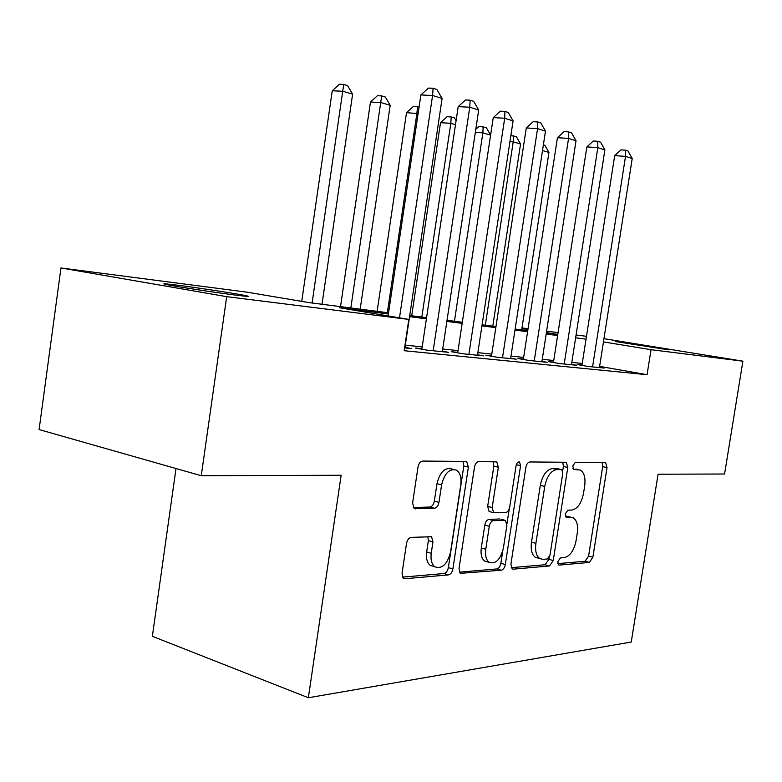 <?xml version="1.0" encoding="UTF-8"?>
<svg xmlns="http://www.w3.org/2000/svg" width="782" height="782" viewBox="0 0 782 782"><rect width="100%" height="100%" fill="white"/><g stroke="black" fill="none" stroke-linecap="round" stroke-linejoin="round"><path stroke-width="1.17" d="M557.781 561.681L558.592 564.936L559.257 565.093L589.354 562.424L592.873 557.224L607.018 467.607L605.679 462.719L605.092 462.582L575.337 462.338L572.756 465.935L573.734 469.444L580.293 470.05C584.213 472.533 585.669 477.802 584.682 485.857L583.489 493.481C581.417 503.344 577.527 508.877 571.818 510.069L567.849 510.216L565.249 513.901L566.148 517.283L573.265 517.831C576.901 520.343 578.24 525.416 577.272 533.06L576.08 540.655C574.008 550.508 570.107 556.149 564.369 557.595L560.381 557.928L557.781 561.681M178.267 285.293C199.508 288.001 237.298 293.788 246.047 295.684C251.178 296.798 247.562 296.593 235.177 295.049C214.747 292.488 175.021 286.427 166.195 284.521C160.75 283.328 164.777 283.583 178.267 285.293M615.219 341.509L668.512 349.818L615.219 341.509M411.224 537.381C408.849 537.86 407.285 539.893 406.513 543.48L402.046 573.196L403.346 578.24L404.998 578.739L448.477 574.887C450.686 574.359 452.152 572.375 452.876 568.944L468.389 467.137L466.746 461.683L465.749 461.429L422.71 461.067C420.354 461.4 418.79 463.374 418.018 466.962L412.593 503.061L414.137 508.456L434.401 508.261C436.679 507.841 438.194 505.876 438.946 502.367L441.595 484.869C444.547 473.159 449.503 468.252 456.463 470.148C460.197 472.739 461.644 477.567 460.803 484.645L450.569 551.945C447.304 564.399 442.035 569.335 434.763 566.774C431.625 564.135 430.452 559.638 431.234 553.285L432.954 541.906L431.537 536.735L411.224 537.381M603.958 338.684L742.9 361.167L724.572 474.009L658.073 474.224L631.25 642.042L308.352 697.749L341.148 475.26L201.267 475.72L226.682 296.652L60.967 267.962L246.946 292.155L309.037 302.605L388.556 312.81M742.9 361.167L651.044 349.691L603.45 341.91M388.39 313.973L339.603 307.756L408.82 319.418L404.157 350.707L647.066 374.705L651.044 349.691M408.82 319.418L226.682 296.652M510.92 564.086L512.142 568.876L513.275 569.159L549.482 565.953L553.245 560.538L567.791 467.47L566.354 462.416L565.669 462.26L529.864 461.957C527.909 462.27 526.579 464.058 525.875 467.333L510.92 564.086M501.252 570.225L460.295 573.353L459.024 568.426L474.478 467.157C475.212 463.726 476.649 461.859 478.789 461.536L496.785 461.898L498.369 467.235L492.181 507.547L493.598 512.669L505.641 512.533C507.665 512.132 509.023 510.275 509.717 506.98L516.091 465.661C516.765 462.866 517.899 461.654 519.502 462.006L520.577 465.681L505.309 564.555C504.615 567.83 503.266 569.716 501.252 570.225L496.805 568.934L459.386 572.189M582.004 365.028L577.126 364.529L587.712 366.406L604.163 368.068L599.471 367.237M553.49 362.125L548.348 361.597L559.071 363.503L576.442 365.262L571.495 364.383M523.383 359.055L517.938 358.498L528.798 360.443L547.165 362.301L541.936 361.372M491.526 355.81L485.759 355.214L496.756 357.198L516.208 359.173L510.666 358.176M457.763 352.359L451.644 351.744L462.778 353.767L483.413 355.849L477.538 354.784M421.928 348.713L415.428 348.049L426.689 350.111L448.604 352.33L442.368 351.196M647.066 374.705L599.608 366.367M582.248 363.454L571.808 362.379M553.744 360.512L542.258 359.319M523.637 357.394L510.988 356.084M491.79 354.099L477.861 352.653M458.027 350.61L442.7 349.016M422.202 346.895L405.311 345.145M404.978 347.364L411.615 348.586L404.577 347.873M175.999 468.535L152.363 636.313L308.352 697.749M201.267 475.72L39.1 429.562L60.967 267.962M521.995 327.932L528.046 328.723M546.608 331.138L558.065 332.624M576.08 334.97L586.48 336.319M557.781 334.452L546.383 332.585M527.918 329.564L521.897 328.587M409.729 315.527L426.571 317.688M447.021 320.307L462.318 322.272L490.617 135.13L482.875 132.832L454.44 321.265M482.093 324.804L495.983 326.593M515.133 329.046L527.752 330.669M546.315 333.044L557.771 334.52M586.041 339.134L575.63 337.804M557.615 335.517L546.159 334.051M527.596 331.695L514.976 330.082M495.817 327.648L481.937 325.879M462.152 323.357L446.854 321.412M426.405 318.812L409.553 316.661M570.889 517.234L566.334 516.14L570.694 517.234M565.357 516.179L566.334 516.14M575.904 469.044L578.162 469.562M572.971 468.555L573.773 468.565M557.81 563.627L585.063 561.261L588.592 556.07L602.687 466.639L602.189 462.563M562.688 470.901L563.382 466.463L562.805 462.23M511.223 567.683L545.122 564.731L548.886 559.335L549.169 557.507M547.341 558.993L549.99 555.2L562.786 473.188L561.789 469.659L556.989 469.532C551.027 470.539 546.941 476.17 544.741 486.424L535.895 543.334C534.956 550.841 536.257 555.924 539.785 558.573L542.991 559.345L547.341 558.993M557.371 468.633L561.29 469.542M538.26 558.143L535.396 557.351C531.858 554.702 530.558 549.629 531.486 542.141L540.303 485.358C542.503 475.124 546.589 469.503 552.561 468.506L556.872 468.526M490.138 511.76L489.092 511.496L487.665 506.384L493.833 466.16L493.119 461.654M509.278 508.75L506.971 523.676M502.767 550.939L500.871 563.284L505.309 564.555M485.778 549.247C484.996 555.582 486.13 559.961 489.19 562.375C495.72 564.379 500.451 559.599 503.393 548.035L506.883 525.426L505.504 520.411L493.471 520.626C491.409 521.047 490.021 522.933 489.297 526.286L485.778 549.247L481.282 547.987C480.5 554.311 481.644 558.671 484.713 561.095L487.694 561.945M501.027 519.228L504.468 520.147L501.027 519.228M481.282 547.987L484.801 525.074C485.514 521.731 486.903 519.854 488.975 519.434L499.991 518.965M496.805 568.934C498.818 568.436 500.177 566.549 500.871 563.284M433.961 566.539L430.208 565.415C427.07 562.776 425.887 558.289 426.659 551.955L428.38 540.606L427.852 536.472M453.355 469.386L451.869 469.024C444.89 467.128 439.934 472.015 436.982 483.696L441.595 484.869M413.267 507.538L429.797 507.039C432.075 506.619 433.59 504.654 434.342 501.154L436.982 483.696M402.486 577.136L443.951 573.529C446.151 573.001 447.627 571.026 448.35 567.605L463.804 466.033L463.032 461.4M521.692 329.887L548.944 152.451L542.513 150.535M543.382 144.817L544.849 145.256L548.944 152.451M592.57 366.895L625.522 156.4L632.218 158.511L599.423 367.589M581.945 365.38L614.701 155.628L625.522 156.4L625.326 150.164L628.005 151.024L632.218 158.511M614.701 155.628L620.996 149.861L625.326 150.164M492.787 326.182L520.558 144.025L513.217 141.845L485.319 325.224M510.861 135.579L516.325 136.635L520.558 144.025M513.393 135.745L513.217 141.845L509.942 141.62M475.788 129.333L479.073 126.352L486.257 127.534L490.617 135.13M483.159 126.596L482.875 132.832L475.339 132.344M455.486 124.709L450.823 123.321L440.51 122.686L411.703 315.781M440.51 122.686L447.099 116.704L451.224 116.948L450.823 123.321L421.83 317.081M451.224 116.948L454.498 117.935L456.092 120.692M418.106 113.605L406.503 112.667L377.129 311.344M406.503 112.667L413.287 106.508L417.451 106.733L416.923 113.253L387.354 312.653M417.451 106.733L419.054 107.212M564.203 364.021L597.829 147.661L604.897 149.89L571.437 364.754M553.431 362.506L586.862 146.908L597.829 147.661L597.722 141.278L600.556 142.187L604.897 149.89M586.862 146.908L593.333 140.995L597.722 141.278M534.223 360.991L568.563 138.424L576.031 140.78L541.877 361.763M523.324 359.456L557.439 137.691L568.563 138.424L568.553 131.884L571.544 132.852L576.031 140.78M557.439 137.691L564.105 131.611L568.553 131.884M502.503 357.785L537.566 128.639L545.484 131.132L510.607 358.606M491.458 356.24L526.286 127.945L537.566 128.639L537.664 121.943L540.831 122.969L545.484 131.132M526.286 127.945L533.158 121.689L537.664 121.943M468.877 354.383L504.693 118.258L513.09 120.907L477.47 355.253M457.695 352.838L493.266 117.603L504.693 118.258L504.918 111.406L508.28 112.491L513.09 120.907M493.266 117.603L500.353 111.161L504.918 111.406M360.17 309.164L390.179 105.316L380.99 102.589L370.473 102.041L340.522 306.652M370.473 102.041L377.462 95.707L381.675 95.912L350.844 307.971M381.675 95.912L385.35 97.027L390.179 105.316M433.16 350.766L469.757 107.232L478.692 110.047L442.299 351.695M421.85 349.222L458.193 106.626L469.757 107.232L470.129 100.204L473.706 101.357L478.692 110.047M458.193 106.626L465.505 99.979L470.129 100.204M322.008 304.276L352.614 94.163L342.858 91.269L332.242 90.771L301.735 301.383M332.242 90.771L339.456 84.251L343.709 84.427L312.106 303.005M343.709 84.427L347.609 85.609L352.614 94.163M399.494 317.844L432.573 95.492L442.094 98.493L404.9 347.912M388.097 315.928L420.872 94.945L432.573 95.492L433.101 88.288L436.913 89.519L442.094 98.493M420.872 94.945L428.419 88.083L433.101 88.288M558.514 564.878L559.257 565.093M566.109 517.254L566.725 517.41M602.687 466.639L607.018 467.607M588.592 556.07L592.873 557.224M585.063 561.261L589.354 562.424M563.382 466.463L567.791 467.47M548.886 559.335L553.245 560.538M545.122 564.731L549.482 565.953M512.054 568.807L513.275 569.159M552.561 468.506L556.989 469.532M540.303 485.358L544.741 486.424M531.486 542.141L535.895 543.334M460.227 573.294L461.654 573.724M493.833 466.16L498.369 467.235M487.665 506.384L492.181 507.547M516.316 464.694L520.577 465.681M488.975 519.434L493.471 520.626M484.801 525.074L489.297 526.286M428.38 540.606L432.954 541.906M426.659 551.955L431.234 553.285M434.342 501.154L438.946 502.367M429.797 507.039L434.401 508.261M414.206 508.496L415.516 508.857M463.804 466.033L468.389 467.137M448.35 567.605L452.876 568.944M443.951 573.529L448.477 574.887M403.307 578.211L404.998 578.739M246.047 295.684L245.959 296.27M605.092 462.582L605.679 462.719M565.65 462.26L566.354 462.416M535.396 557.351L539.785 558.573M495.817 461.673L496.785 461.898M489.092 511.496L493.598 512.669M518.886 461.869L519.502 462.006M484.713 561.095L489.19 562.375M430.149 536.344L431.537 536.735M430.208 565.415L434.763 566.774M465.642 461.429L466.746 461.683"/></g></svg>
